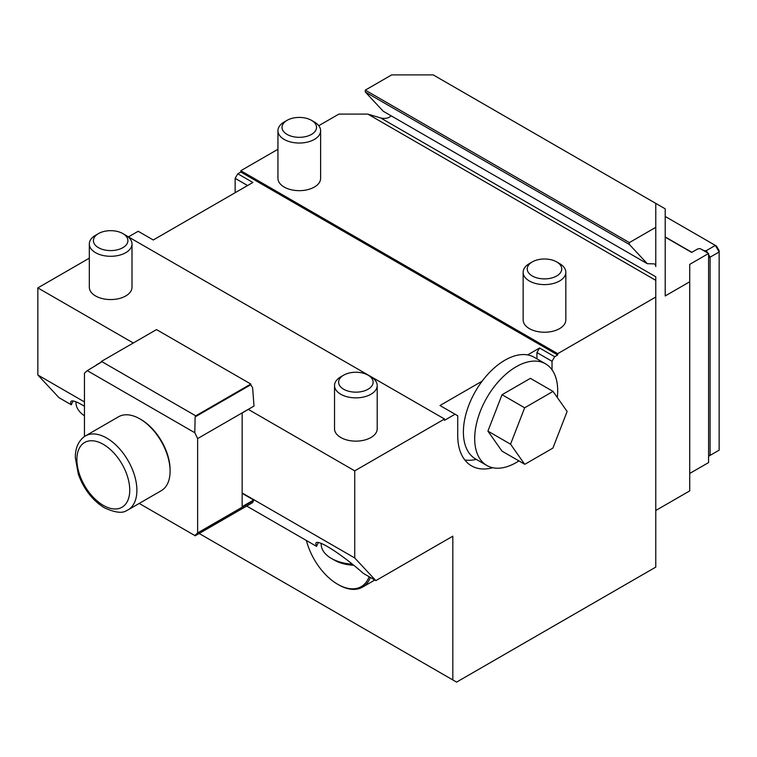 <?xml version="1.0" encoding="UTF-8"?>
<svg xmlns="http://www.w3.org/2000/svg" width="757" height="757" viewBox="0 0 757 757"><rect width="100%" height="100%" fill="white"/><g stroke="black" fill="none" stroke-linecap="round" stroke-linejoin="round"><path stroke-width="1.14" d="M567.125 411.467L553.026 447.813A40.045 23.117 -60 0 1 552.705 448.21L524.951 464.23A40.045 23.117 -60 0 1 524.62 464.202L510.549 444.189L524.667 407.786L553.026 391.407L567.125 411.467M321.186 543.365L321.186 544.245A34.68 20.023 0 0 0 331.348 558.401L334.367 560.142A30.412 17.553 0 0 0 353.708 565.242M524.62 464.202L501.986 451.134L487.915 431.121L502.033 394.719L530.392 378.339L553.026 391.407M502.033 394.719L524.667 407.786M487.915 431.121L510.549 444.189M331.348 558.401A34.68 20.023 0 0 0 352.374 564.164M75.984 401.797L75.984 402.677A34.68 20.023 0 0 0 84.453 415.792M518.905 460.899A58.686 33.885 -60 0 1 516.189 462.574A58.686 33.885 -60 0 1 486.855 465.479A58.686 33.885 -60 0 1 486.855 397.709A58.686 33.885 -60 0 1 545.532 363.833A58.686 33.885 -60 0 1 557.303 397.482M369.104 576.711A46.943 27.11 60 0 1 337.754 584.319A46.943 27.11 60 0 1 306.415 540.517M703.783 250.709L706.328 250.652L715.374 245.419L716.482 246.063L719.15 250.681L719.15 251.958L715.374 245.419L665.204 216.455M719.15 450.16L719.15 251.958L710.094 257.181L710.094 455.383L719.15 450.16M486.855 465.479L475.538 458.941A58.686 33.885 -60 0 1 475.538 391.18A58.686 33.885 -60 0 1 534.215 357.295L545.532 363.833M83.913 436.912A42.676 24.64 60 0 1 85.371 435.947A42.676 24.64 60 0 1 128.056 460.587A42.676 24.64 60 0 1 128.056 509.868A42.676 24.64 60 0 1 126.485 510.653C122.293 513.539 114.941 512.593 104.419 507.824C92.515 500.415 83.819 489.211 78.34 474.232L75.331 457.692C75.236 448.608 78.103 441.672 83.913 436.912M370.391 577.449A48.013 27.725 60 0 1 362.518 587.139A48.013 27.725 60 0 1 338.511 584.754L337.754 584.319M708.59 254.57L710.094 257.181L708.59 257.55M708.59 455.023L710.094 455.383L708.59 456.253M101.429 361.392L156.51 329.598L250.822 384.045L250.822 384.745L195.136 416.899L194.795 432.72L87.292 370.656L100.823 362.452L101.429 361.392L195.741 415.839L250.822 384.045M85.371 435.947L118.565 416.776A42.676 24.64 60 0 1 139.913 418.895A42.676 24.64 60 0 1 170.088 471.166A42.676 24.64 60 0 1 161.25 490.706L128.056 509.868M374.601 579.881A48.013 27.725 60 0 1 372.33 581.471L362.518 587.139M706.328 250.652L707.644 252.942M703.594 250.378L701.796 249.564M370.958 376.825L368.063 375.16A17.25 9.955 0 0 0 343.669 375.16A17.25 9.955 0 0 0 343.669 389.24A17.25 9.955 0 0 0 368.063 389.24A17.25 9.955 0 0 0 368.063 375.16L370.958 376.825A21.338 12.32 0 0 1 377.204 385.54A21.338 12.32 0 0 1 364.032 396.923A21.338 12.32 0 0 1 340.773 394.255A21.338 12.32 0 0 1 334.528 385.54A21.338 12.32 0 0 1 340.773 376.825L343.669 375.16M125.747 235.257L122.852 233.591A17.25 9.955 0 0 0 98.457 233.591A17.25 9.955 0 0 0 98.457 247.671A17.25 9.955 0 0 0 122.852 247.671A17.25 9.955 0 0 0 122.852 233.591L125.747 235.257A21.338 12.32 0 0 1 132.002 243.972A21.338 12.32 0 0 1 118.821 255.355A21.338 12.32 0 0 1 95.571 252.687A21.338 12.32 0 0 1 89.317 243.972A21.338 12.32 0 0 1 95.571 235.257L98.457 233.591M195.741 415.839L195.136 416.899M250.822 384.745A98.694 56.983 60 0 1 252.601 387.726L254.011 406.036L197.624 438.587L197.624 532.928A98.694 56.983 60 0 1 194.795 535.521L195.221 535.767M139.913 418.895L141.039 419.548A41.077 23.713 60 0 1 170.088 469.86L170.088 471.166M665.204 236.932L691.851 252.318M194.795 432.72A98.694 56.983 60 0 1 197.624 438.587M252.724 502.572L253.671 500.008L242.145 506.67L242.145 413.01L254.011 406.036M84.453 436.524L84.453 373.248A98.694 56.983 60 0 1 87.292 370.656M139.203 503.424L194.795 535.521M195.136 535.719L250.822 503.67M374.724 579.957A48.013 27.725 60 0 1 373.078 581.035A48.013 27.725 60 0 1 372.699 581.253M476.285 459.376A66.692 38.503 -60 0 1 464.855 460.019M527.62 354.91L539.58 348.002L536.94 352.582L536.94 358.865M492.779 467.731A66.692 38.503 -60 0 1 471.535 465.877A66.692 38.503 -60 0 1 457.72 435.341L457.72 415.754L439.978 405.515L482.124 381.178M247.596 185.531L235.143 178.34L237.793 173.769L252.876 182.475L153.274 239.988L138.181 231.273L128.766 236.714M377.204 385.54L377.204 428.812A21.338 12.32 180 0 1 364.032 440.195A21.338 12.32 180 0 1 340.773 437.518A21.338 12.32 180 0 1 334.528 428.812L334.528 385.54M132.002 243.972L132.002 287.244A21.338 12.32 180 0 1 118.821 298.627A21.338 12.32 180 0 1 95.571 295.949A21.338 12.32 180 0 1 89.317 287.244L89.317 243.972M254.011 500.377L197.624 532.928M242.145 493.356L253.671 500.008M318.479 542.542A40.017 23.098 0 0 0 316.587 546.384L246.848 506.13M199.309 533.571L452.818 679.937L452.818 536.183L375.869 580.61L363.474 573.456C339.798 552.629 315.186 537.356 315.849 543.904L316.587 546.384M73.268 400.973A40.017 23.098 0 0 0 71.376 404.815L58.98 397.662L37.85 375.018L37.85 287.897L89.317 258.175M84.453 406.244C75.492 400.86 70.893 399.554 70.647 402.336L71.376 404.815M629.37 242.59L365.3 90.13L365.3 92.013L629.37 244.473L629.37 242.59L655.77 227.346L655.77 203.387L665.204 208.828L665.204 295.949L689.722 281.793L689.722 264.373L708.59 253.481L700.083 248.57L697.699 248.939L691.661 252.422L665.204 237.149M629.37 244.473L647.311 263.701L383.241 111.251L365.3 92.013M647.311 263.701L653.745 263.862A5.337 3.085 120 0 1 654.673 264.108A5.337 3.085 120 0 1 655.77 266.549L655.77 227.346M689.722 281.793L689.722 490.886L655.77 510.492M708.59 253.481L708.59 462.574L689.722 473.466M559.574 263.578L556.679 261.903A17.25 9.955 0 0 0 532.294 261.903A17.25 9.955 0 0 0 532.294 275.983A17.25 9.955 0 0 0 556.679 275.983A17.25 9.955 0 0 0 556.679 261.903L559.574 263.578A21.338 12.32 0 0 1 565.829 272.283A21.338 12.32 0 0 1 552.657 283.667A21.338 12.32 0 0 1 529.398 280.998A21.338 12.32 0 0 1 523.144 272.283A21.338 12.32 0 0 1 529.398 263.578L532.294 261.903M536.94 352.582L552.033 361.288L552.033 369.804M539.58 348.002L554.673 356.717L552.033 361.288M235.143 192.713L235.143 178.34M237.793 173.769L240.811 172.028L240.811 170.722L277.942 149.28M375.869 580.61L354.73 557.966L354.73 470.845L444.52 419.009L444.52 420.315L455.071 414.221M554.673 356.717L557.691 354.976L240.811 172.028M444.52 419.009L127.29 236.25M354.73 470.845L248.353 409.423M133.289 342.997L37.85 287.897M354.73 557.966L242.145 492.958M84.453 401.92L37.85 375.018M452.818 679.937L456.585 682.114L655.77 567.116L655.77 280.336L367.817 114.089L380.676 117.95C385.237 118.972 388.71 118.243 391.104 115.783M655.77 203.387L433.203 74.886L391.7 74.886L365.3 90.13M655.77 280.336L655.77 276.778L380.676 117.95M557.691 354.976L557.691 353.67L655.77 297.037M557.691 353.67L240.811 170.722M318.773 125.7L338.89 114.089L367.817 114.089M565.829 272.283L565.829 319.908A21.338 12.32 180 0 1 552.657 331.292A21.338 12.32 180 0 1 529.398 328.623A21.338 12.32 180 0 1 523.144 319.908L523.144 272.283M320.618 130.715L320.618 178.34A21.338 12.32 180 0 1 307.446 189.723A21.338 12.32 180 0 1 284.187 187.055A21.338 12.32 180 0 1 277.942 178.34L277.942 130.715A21.338 12.32 0 0 0 284.187 139.43A21.338 12.32 0 0 0 307.446 142.098A21.338 12.32 0 0 0 320.618 130.715A21.338 12.32 0 0 0 314.373 122L311.477 120.335A17.25 9.955 0 0 0 287.083 120.335A17.25 9.955 0 0 0 287.083 134.415A17.25 9.955 0 0 0 311.477 134.415A17.25 9.955 0 0 0 311.477 120.335L314.373 122M287.083 120.335L284.187 122A21.338 12.32 0 0 0 277.942 130.715M103.321 505.383A37.367 21.575 60 0 1 80.431 446.393A37.367 21.575 60 0 1 126.201 472.822A37.367 21.575 60 0 1 103.321 505.383M101.949 361.695L96.432 364.874M252.706 502.582L195.126 535.824M373.078 581.035L374.838 580.023"/></g></svg>
